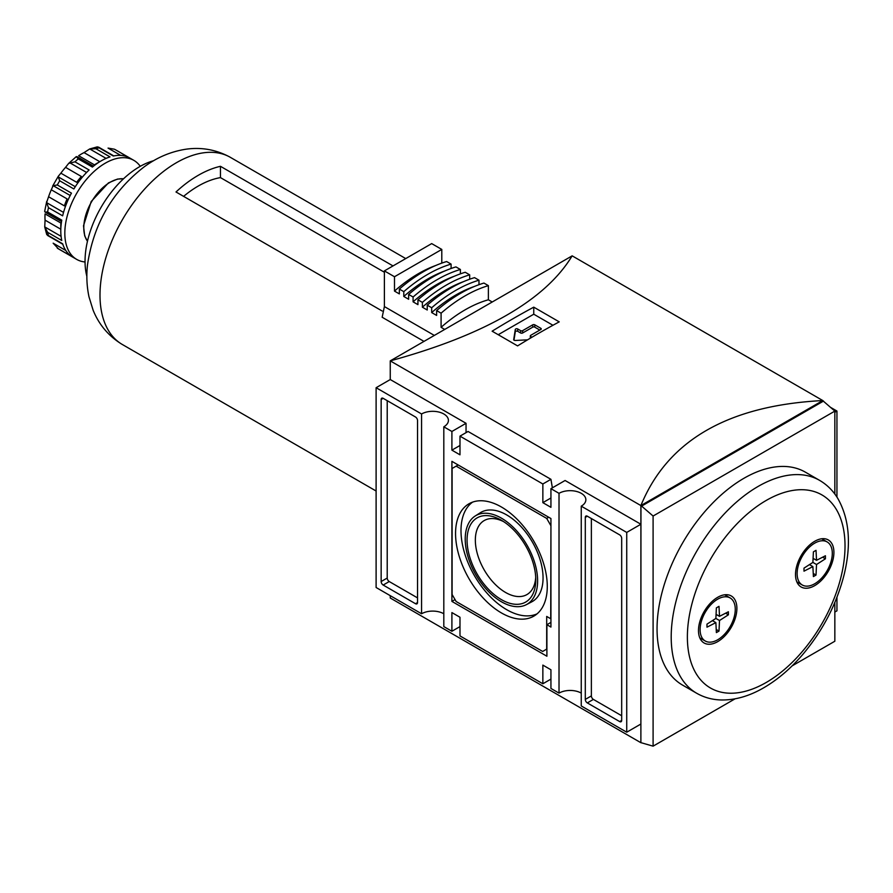 <?xml version="1.0" encoding="UTF-8"?>
<svg xmlns="http://www.w3.org/2000/svg" width="893" height="893" viewBox="0 0 893 893"><rect width="100%" height="100%" fill="white"/><g stroke="black" fill="none" stroke-linecap="round" stroke-linejoin="round"><path stroke-width="1.34" d="M65.546 167.348A51.448 29.703 120 0 0 60.869 173.175L76.686 182.306A51.448 29.703 -60 0 1 81.363 176.479L65.546 167.348L68.661 163.408L76.296 156.61L78.26 158.898L92.403 167.069A57.174 33.008 120 0 1 110.018 156.9L95.864 148.729L89.713 148.941L97.382 146.843L113.311 156.018A57.174 33.008 120 0 1 128.57 157.38L115.643 149.857A57.174 33.008 -60 0 0 114.416 149.209L108.053 148.093L120.678 155.393M99.793 161.7L84.054 152.614L89.713 148.941L106.088 158.385M84.054 152.614A51.448 29.703 120 0 0 78.64 155.739L94.468 164.87A51.448 29.703 -60 0 1 99.134 162.124M75.28 186.704L58.235 176.859L59.708 180.788L73.862 188.959A57.174 33.008 120 0 1 89.11 169.983L74.956 161.823L68.661 163.408M60.869 173.175L58.369 176.178M57.297 184.974L53.156 185.655L51.281 189.774A51.448 29.703 120 0 0 48.568 196.75L46.57 202.611L48.49 207.667L62.644 215.838A57.174 33.008 120 0 1 71.451 193.134L57.297 184.974A57.174 33.008 -60 0 1 59.708 180.788M58.369 176.167L52.62 186.112L53.156 185.655L70.201 195.5M61.081 236.332L44.717 226.889L47.608 232.314L61.762 240.485A57.174 33.008 120 0 1 61.762 220.147L47.608 211.976L44.974 211.998M60.836 228.452A51.448 29.703 -60 0 1 60.891 223.027L45.063 213.896A51.448 29.703 120 0 0 45.063 220.136L44.739 227.023L46.737 234.569L48.49 235.607A57.174 33.008 -60 0 1 47.608 232.314M65.781 250.475L53.156 243.186L58.48 248.879A57.174 33.008 -60 0 1 57.297 248.142L71.451 256.313A57.174 33.008 120 0 1 62.644 243.778L48.49 235.607M435.751 265.489A132.633 76.575 120 0 0 394.494 291.096L394.494 276.741L441.789 249.426L431.687 243.599L384.392 270.903L384.392 306.578L434.333 335.422M441.086 327.329A132.633 76.575 -60 0 1 488.382 299.78L488.382 285.637L483.939 283.07A138.348 79.879 120 0 0 436.632 310.608L441.086 313.175L441.086 327.329L444.714 329.428M436.632 310.608L436.632 315.43L431.687 312.572L431.687 307.75L427.234 305.183L427.234 310.005L422.389 307.203L422.389 302.381L417.935 299.814L417.935 304.636L413.091 301.834L413.091 297.012L408.648 294.444L408.648 299.267L403.792 296.465L403.792 291.643L399.35 289.075L399.35 293.897L394.494 291.096M384.392 270.903L394.494 276.741M441.789 249.426L441.789 263.111M399.35 289.075A138.348 79.879 120 0 1 446.645 261.537L451.088 264.105L451.088 268.48M408.648 294.444A138.348 79.879 120 0 1 455.943 266.907L460.386 269.474L460.386 273.85M417.935 299.814A138.348 79.879 120 0 1 465.242 272.276L469.685 274.843L469.685 279.219M427.234 305.183A138.348 79.879 120 0 1 474.54 277.634L478.983 280.201L478.983 284.677M488.382 299.78L492.222 302.001M384.392 306.578L382.159 317.249L423.996 341.394M451.088 264.105A138.348 79.879 120 0 0 403.792 291.643M445.049 270.858A132.633 76.575 120 0 0 403.792 296.465M460.386 269.474A138.348 79.879 120 0 0 413.091 297.012M454.347 276.227A132.633 76.575 120 0 0 413.091 301.834M469.685 274.843A138.348 79.879 120 0 0 422.389 302.381M463.646 281.596A132.633 76.575 120 0 0 422.389 307.203M478.983 280.201A138.348 79.879 120 0 0 431.687 307.75M474.395 286.452A132.633 76.575 120 0 0 431.687 312.572M488.382 285.637A138.348 79.879 120 0 0 441.086 313.175M393.009 265.924L220.459 166.31L220.459 177.607L384.392 272.242M382.159 311.01L175.999 191.984A108.053 62.387 120 0 1 220.459 166.31M86.867 276.328A77.178 44.561 -60 0 1 153.618 160.718M183.601 196.371A94.904 54.797 -60 0 1 220.459 177.607M85.047 261.973A57.174 33.008 -60 0 1 76.664 259.383A57.174 33.008 -60 0 1 76.664 193.368A57.174 33.008 -60 0 1 133.838 160.36A57.174 33.008 -60 0 1 140.268 166.321M822.799 400.644L822.799 400.555C728.175 405.433 667.54 440.439 640.884 505.572L390.252 360.872L390.252 379.547L466.046 423.304L466.046 432.647M640.962 742.663L653.096 746.157L653.096 516.031L640.962 505.527L640.884 742.708L640.884 505.572L822.799 400.555L572.156 255.844C545.5 299.959 484.866 334.975 390.252 360.872L572.156 255.844M559.23 321.86L533.757 307.159A857.537 495.102 120 0 0 492.121 331.191L517.583 345.892A857.537 495.102 -60 0 1 559.23 321.86M836.942 497.077L836.942 411.048L830.769 407.487M834.843 612.051L836.942 610.834L836.942 597.294M415.513 417.009L383.175 398.334A2.858 1.652 -120 0 0 381.746 398.189A2.858 1.652 -120 0 0 381.155 399.506L381.155 581.544A2.858 1.652 -120 0 0 383.175 585.049L415.513 603.724A2.858 1.652 -120 0 0 416.942 603.858A2.858 1.652 -120 0 0 417.533 602.552L417.533 420.503A2.858 1.652 -120 0 0 415.513 417.009M376.109 587.505L421.574 613.759L421.574 413.972L376.109 387.718L376.109 587.505M550.936 518.532L451.903 461.346L451.903 601.391L546.896 656.232L546.896 624.72L550.936 627.065L550.936 518.532M552.365 487.835L550.936 479.318L542.855 483.984L459.984 436.141L459.984 454.816L451.903 450.15L451.903 431.475L443.81 426.809L443.81 626.596L451.903 631.262L451.903 612.587L459.984 617.253L459.984 635.928L542.855 683.77L550.936 679.104M542.855 483.984L542.855 502.659L550.936 507.324L550.936 488.661L559.018 493.327L559.018 693.113L550.936 688.447L550.936 669.772L542.855 665.106L542.855 683.77M621.684 538.367A2.858 1.652 -120 0 0 619.664 534.874L587.315 516.199A2.858 1.652 -120 0 0 585.886 516.054A2.858 1.652 -120 0 0 585.295 517.36L585.295 699.409A2.858 1.652 -120 0 0 587.315 702.914L619.664 721.589A2.858 1.652 -120 0 0 621.093 721.723A2.858 1.652 -120 0 0 621.684 720.417L621.684 538.367M626.73 532.418L581.254 506.164L581.254 705.95L626.73 732.204L626.73 532.418L640.884 524.247L565.09 480.49L550.936 488.661M390.252 595.664L390.252 598.009L640.884 742.708M626.73 732.204L640.884 724.033L640.884 524.247M653.096 516.031L834.843 411.104L822.71 400.6M641.777 505.996L823.525 401.069M653.096 746.157L735.084 698.817M792.102 665.899L834.843 641.23L834.843 602.462M696.663 693.247L682.509 685.076A122.91 70.96 -60 0 1 682.509 543.145A122.91 70.96 -60 0 1 805.419 472.185L819.573 480.356A122.91 70.96 -60 0 0 696.663 551.316A122.91 70.96 -60 0 0 696.663 693.247C704.142 697.511 712.346 699.755 721.31 699.978C735.252 700.179 749.428 696.093 763.828 687.722C777.77 679.606 790.774 668.489 802.852 654.368C822.944 630.458 836.696 603.869 844.131 574.634C851.475 544.272 849.366 518.866 837.779 498.406C833.091 490.726 827.03 484.709 819.573 480.356M834.843 494.063L834.843 411.104M451.903 450.15L459.984 445.484M451.903 431.475L466.046 423.304M550.936 497.993L542.855 502.659M559.018 493.327A15.717 9.075 180 0 1 576.152 491.362A15.717 9.075 180 0 1 585.864 499.745A15.717 9.075 180 0 1 581.254 506.164M581.254 693.113A15.717 9.075 0 0 0 559.018 693.113M451.903 631.262L459.984 626.596M443.81 613.759A15.717 9.075 0 0 0 421.574 613.759M376.109 387.718L390.252 379.547M421.574 413.972A15.717 9.075 180 0 1 438.709 412.008A15.717 9.075 180 0 1 448.42 420.391A15.717 9.075 180 0 1 443.81 426.809M834.843 412.265L836.942 411.048M550.936 479.318L468.066 431.475L459.984 436.141M591.367 518.532L591.367 695.915A2.858 1.652 -120 0 0 593.387 699.409L621.684 715.751M387.216 400.667L387.216 578.05A2.858 1.652 -120 0 0 389.236 581.544L417.533 597.886M455.028 599.583L451.903 601.391M550.936 622.388L546.896 624.72M550.735 525.419L546.695 518.409L456.144 466.135L452.104 468.468L452.104 594.504L456.144 601.502L542.654 651.455L546.695 649.111L546.695 616.438L550.735 618.771L550.936 525.296M548.715 517.248L546.695 518.409M458.165 464.963L456.144 466.135M501.419 612.922A64.865 37.45 -120 0 0 534.639 615.645A64.865 37.45 -120 0 0 533.847 541.236A64.865 37.45 -120 0 0 469.796 503.339A64.865 37.45 -120 0 0 458.835 555.033A64.865 37.45 -120 0 0 501.419 612.922M526.379 604.65L531.759 601.837A51.448 29.703 -120 0 0 532.395 542.073A51.448 29.703 -120 0 0 480.322 512.749L475.199 515.998A51.191 29.558 -120 0 0 468.144 557.221A51.191 29.558 -120 0 0 501.419 601.759A51.191 29.558 -120 0 0 526.379 604.65A51.191 29.558 -120 0 0 527.015 545.176A51.191 29.558 -120 0 0 475.199 515.998M472.598 502.123A64.597 37.294 -120 0 0 464.985 554.408A64.597 37.294 -120 0 0 506.677 609.673A64.597 37.294 -120 0 0 537.095 613.837M503.552 521.59A42.73 24.669 -120 0 0 484.196 520.563A42.73 24.669 -120 0 0 477.643 554.799A42.73 24.669 -120 0 0 505.561 592.461A42.73 24.669 -120 0 0 526.926 594.571A42.73 24.669 -120 0 0 535.711 577.291M535.778 579.803A48.59 28.051 60 0 1 501.419 599.638A48.59 28.051 60 0 1 467.061 540.12A48.59 28.051 60 0 1 501.419 520.284A48.59 28.051 60 0 1 535.778 579.803M533.757 307.159L533.757 314.202L498.216 334.719M552.946 325.275L533.757 314.202M530.308 338.201L530.308 335.902A1.429 0.826 0 0 1 530.721 335.321L540.834 329.484A1.429 0.826 0 0 0 541.247 328.903A1.429 0.826 0 0 0 540.834 328.311L534.773 324.818A1.429 0.826 0 0 0 532.741 324.818L522.639 330.656A1.429 0.826 0 0 1 520.619 330.656L517.728 328.981A1.429 0.826 0 0 0 516.232 328.791A1.429 0.826 0 0 0 515.294 329.484L513.698 339.586A1.429 0.826 0 0 0 513.698 339.664A1.429 0.826 0 0 0 515.25 340.479L527.573 339.831M530.308 335.902A1.429 0.826 0 0 0 530.721 336.482L531.982 337.208M539.818 330.064L534.773 327.151A1.429 0.826 0 0 0 532.741 327.151L522.639 332.989L522.639 330.656M513.977 340.155L515.294 331.816A1.429 0.826 0 0 1 516.232 331.124A1.429 0.826 0 0 1 517.728 331.314L520.619 332.989A1.429 0.826 0 0 0 522.639 332.989M717.693 641.643A27.158 15.683 -60 0 1 704.108 642.993A27.158 15.683 -60 0 1 704.108 611.638A27.158 15.683 -60 0 1 731.267 595.955A27.158 15.683 -60 0 1 735.43 617.722A27.158 15.683 -60 0 1 717.693 641.643M814.706 585.629A27.158 15.683 -60 0 1 801.133 586.98A27.158 15.683 -60 0 1 801.133 555.625A27.158 15.683 -60 0 1 828.291 539.941A27.158 15.683 -60 0 1 832.455 561.697A27.158 15.683 -60 0 1 814.706 585.629M814.706 583.765A24.87 14.355 -60 0 1 802.271 584.993A24.87 14.355 -60 0 1 802.271 556.283A24.87 14.355 -60 0 1 827.141 541.928A24.87 14.355 -60 0 1 830.959 561.853A24.87 14.355 -60 0 1 814.706 583.765M825.422 555.759L816.526 560.313L816.023 550.334L813.4 551.852L812.887 562.411L804.001 568.127L804.001 571.163L812.887 566.609L813.4 576.588L816.023 575.07L816.526 564.51L825.422 558.795L825.422 555.759M717.693 639.779A24.87 14.355 -60 0 1 705.258 641.007A24.87 14.355 -60 0 1 705.258 612.297A24.87 14.355 -60 0 1 730.128 597.942A24.87 14.355 -60 0 1 733.934 617.867A24.87 14.355 -60 0 1 717.693 639.779M706.977 627.176L715.873 622.622L716.376 632.601L718.999 631.083L719.512 620.523L728.398 614.808L728.398 611.772L719.512 616.326L718.999 606.347L716.376 607.865L715.873 618.425L706.977 624.14L706.977 627.176M822.632 557.187L825.422 558.795M813.088 558.326L816.526 560.313M809.449 564.622L812.887 566.609M813.233 573.462L816.023 575.07M812.887 562.411L816.526 564.51M810.275 565.102L810.319 564.063M813.032 559.353L813.914 558.795M725.618 613.201L728.398 614.808M716.063 614.339L719.512 616.326M712.424 620.635L715.873 622.622M716.219 629.476L718.999 631.083M715.873 618.425L719.512 620.523M713.25 621.115L713.295 620.077M716.019 615.366L716.889 614.808M86.576 172.472L69.621 162.682M48.568 196.75L64.396 205.881A51.448 29.703 -60 0 1 67.098 198.916L51.281 189.774M63.526 212.4L46.57 202.611M60.813 229.233L45.063 220.136M376.109 491.016L122.374 344.519A108.053 62.387 -60 0 1 122.062 344.341A108.053 62.387 -60 0 1 122.374 219.756A108.053 62.387 -60 0 1 230.115 157.19A108.053 62.387 -60 0 1 230.427 157.38L405.723 258.579M87.469 241.21A37.182 21.465 -60 0 1 91.488 201.93A37.182 21.465 -60 0 1 123.502 178.801M95.864 148.729A57.174 33.008 -60 0 1 99.168 147.847M74.956 161.823A57.174 33.008 -60 0 1 78.26 158.898M47.608 211.976A57.174 33.008 -60 0 1 48.49 207.667M587.315 516.199L585.295 517.36M591.367 695.915L585.295 699.409M593.387 699.409L587.315 702.914M621.684 720.417L619.664 721.589M383.175 398.334L381.155 399.506M387.216 578.05L381.155 581.544M389.236 581.544L383.175 585.049M417.533 602.552L415.513 603.724M534.773 327.151L534.773 324.818M540.834 329.484L540.834 328.311M532.741 327.151L532.741 324.818M520.619 332.989L520.619 330.656M517.728 331.314L517.728 328.981M515.294 331.816L515.294 329.484M530.721 337.956L530.721 336.482M766.205 682.486A111.48 64.363 -60 0 1 697.935 585.373A111.48 64.363 -60 0 1 834.464 506.543A111.48 64.363 -60 0 1 766.205 682.486M113.791 155.918L98.531 147.099M93.497 166.165L77.088 156.688M61.528 221.553L45.108 212.065M62.789 244.247L47.53 235.428M122.062 344.341C108.633 336.103 98.989 324.728 93.118 310.195L88.999 296.856C86.777 286.43 86.286 275.725 87.514 264.741C93.508 224.322 112.161 191.872 143.472 167.393C156.532 157.592 170.797 151.52 186.269 149.164C201.718 147.044 216.329 149.711 230.115 157.19M87.458 241.277L84.69 235.864L83.507 225.762L91.186 201.528L108.455 182.898L117.519 179.069L123.558 178.756M133.838 160.36L115.643 149.857M76.664 259.383L58.48 248.879M44.65 211.418L46.715 201.416M827.141 541.928L821.694 538.769M802.271 584.993L796.824 581.845M730.128 597.942L724.669 594.783M705.258 641.007L699.799 637.859"/></g></svg>
